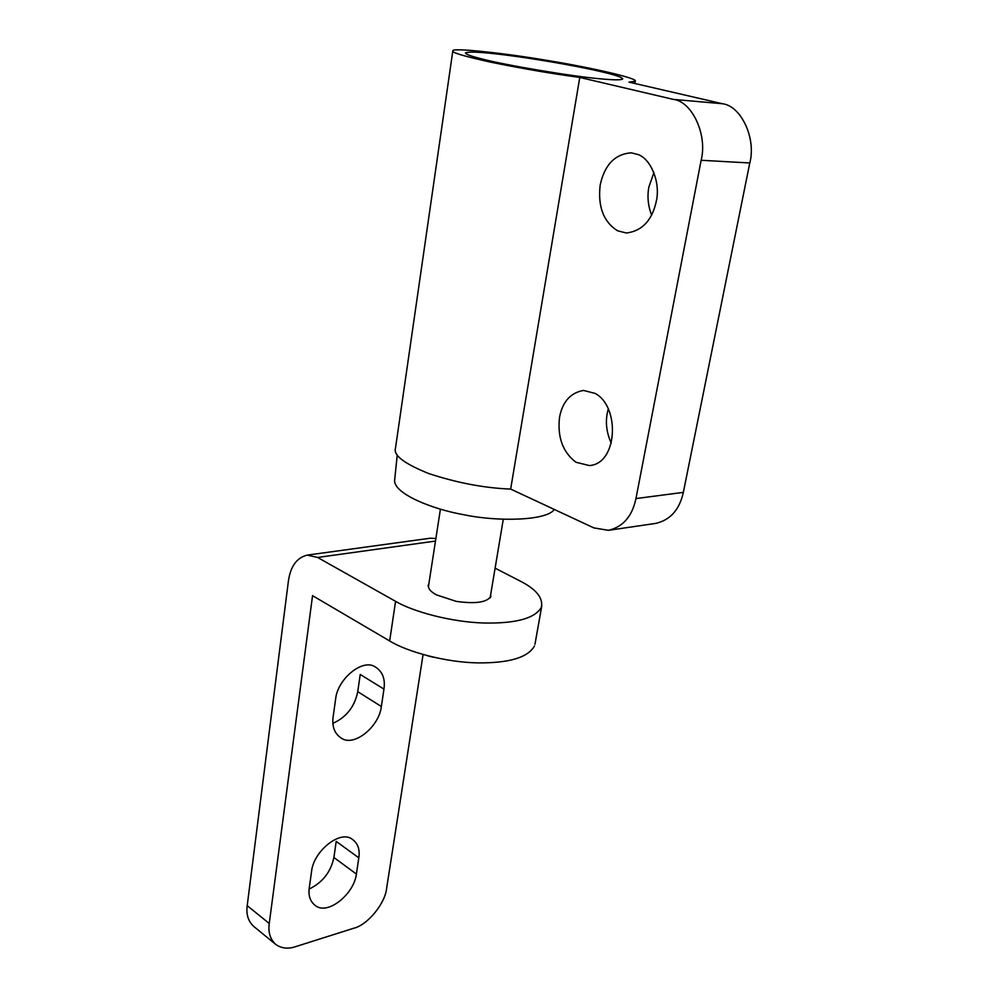 <?xml version="1.0" encoding="UTF-8"?>
<svg xmlns="http://www.w3.org/2000/svg" width="998" height="998" viewBox="0 0 998 998"><rect width="100%" height="100%" fill="white"/><g stroke="black" fill="none" stroke-linecap="round" stroke-linejoin="round"><path stroke-width="1.5" d="M254.028 926.668C248.29 921.541 246.019 914.542 247.205 905.66L288.347 581.447C290.406 566.49 296.693 557.707 307.234 555.113L317.589 557.458L395.57 601.332C413.347 611.861 452.019 622.216 484.304 623.014C515.954 623.588 534.953 618.386 541.328 607.408C543.399 597.977 536.176 589.107 519.659 580.799L495.095 568.174M247.205 905.66L269.248 923.474C268 932.431 270.246 939.48 275.959 944.595C281.636 948.424 288.098 949.135 295.333 946.728L353.741 928.24C367.638 925.046 385.378 903.252 386.675 887.971L423.065 654.576M430.338 538.209L435.876 538.508M358.806 857.831C360.103 849.348 357.795 843.073 351.882 838.981C339.807 829.974 313.622 851.294 311.588 871.242L309.28 887.796C308.145 895.817 310.291 901.83 315.717 905.822C328.093 915.278 354.115 893.896 356.386 874.061L358.806 857.831L336.214 841.414L333.906 857.494L356.386 874.061M309.131 889.068C322.554 882.544 330.812 872.027 333.906 857.494M383.956 689.094C385.44 678.702 382.421 671.23 374.886 666.701C362.374 658.555 337.511 679.014 335.615 699.087L333.132 716.863C331.81 726.719 334.642 733.892 341.615 738.345C354.465 746.966 379.178 726.494 381.361 706.509L383.956 689.094L360.228 674.448L357.746 691.664L381.361 706.509M332.895 723.35C346.381 717.275 354.664 706.709 357.746 691.664M455.599 601.083L456.123 601.357C475.734 604.114 487.336 602.368 490.954 596.118L490.816 596.604M428.828 584.017L428.03 585.764M269.248 923.474L312.549 595.656L389.669 640.966C407.246 651.856 445.57 662.348 477.643 662.884C509.08 663.183 528.017 657.545 534.454 645.968M579.776 77.432L673.363 99.401L722.34 103.717L628.965 82.135L635.127 81.262C639.643 78.53 588.658 67.128 548.438 60.641C504.027 52.994 451.308 47.442 452.855 50.848C451.271 52.457 463.958 56.25 490.929 62.213C522.129 68.575 551.744 73.652 579.776 77.432L510.652 489.082L593.847 527.905L608.393 530.325C623.001 526.944 632.183 516.365 635.951 498.576L683.343 492.363C679.513 509.716 670.282 520.07 655.649 523.414M481.784 58.894C504.14 64.982 573.85 76.684 600.347 78.805C613.882 80.102 621.33 80.164 622.702 78.967C622.44 77.457 615.941 75.187 603.216 72.168C585.003 67.689 546.767 60.666 516.952 56.549C486.874 52.37 469.696 51.148 465.417 52.906C465.604 54.229 471.056 56.225 481.784 58.894M395.482 448.314C393.237 455.263 404.29 463.671 428.629 473.514C456.972 482.845 484.304 488.034 510.652 489.082M722.34 103.717C741.09 105.763 756.409 138.46 749.785 162.973L701.132 160.279C707.682 135.067 692.175 101.459 673.363 99.401M749.785 162.973L683.343 492.363M653.927 172.529L648.887 186.988C647.103 196.406 648.026 205.825 651.657 215.231M608.343 408.718L607.233 413.347C605.387 423.177 606.722 433.107 611.225 443.124M701.132 160.279L635.951 498.576M638.321 154.628L631.31 152.819C614.955 154.041 604.576 164.795 600.172 185.079C597.727 206.661 603.528 221.905 617.6 230.8L626.42 233.021C642.512 230.912 652.58 219.859 656.609 199.85C660.177 181.224 650.521 159.031 638.321 154.628M595.095 393.399L583.443 390.43C570.457 392.838 562.485 401.795 559.529 417.314C557.308 437.249 562.797 452.244 575.996 462.274L589.307 465.542C617.587 464.17 620.407 406.66 595.095 393.399M427.73 655.836L433.631 657.283M428.466 586.337L428.516 586.076C428.279 588.957 430.949 591.889 436.5 594.895L456.348 601.407M554.227 509.417C547.815 520.27 499.773 522.316 463.658 514.694C431.922 509.092 395.058 494.06 394.572 480.949M435.477 541.066L317.589 557.458M389.669 640.966L395.57 601.332M253.854 926.531L275.785 944.457M430.026 538.246L306.935 555.15M534.965 644.284L541.814 605.798M608.718 530.275L655.985 523.364M634.828 83.483L635.252 81.088M395.445 448.489L452.805 51.035M394.572 480.936L397.241 454.976M503.279 519.322L490.13 597.864M428.516 586.076L440.417 509.155"/></g></svg>
